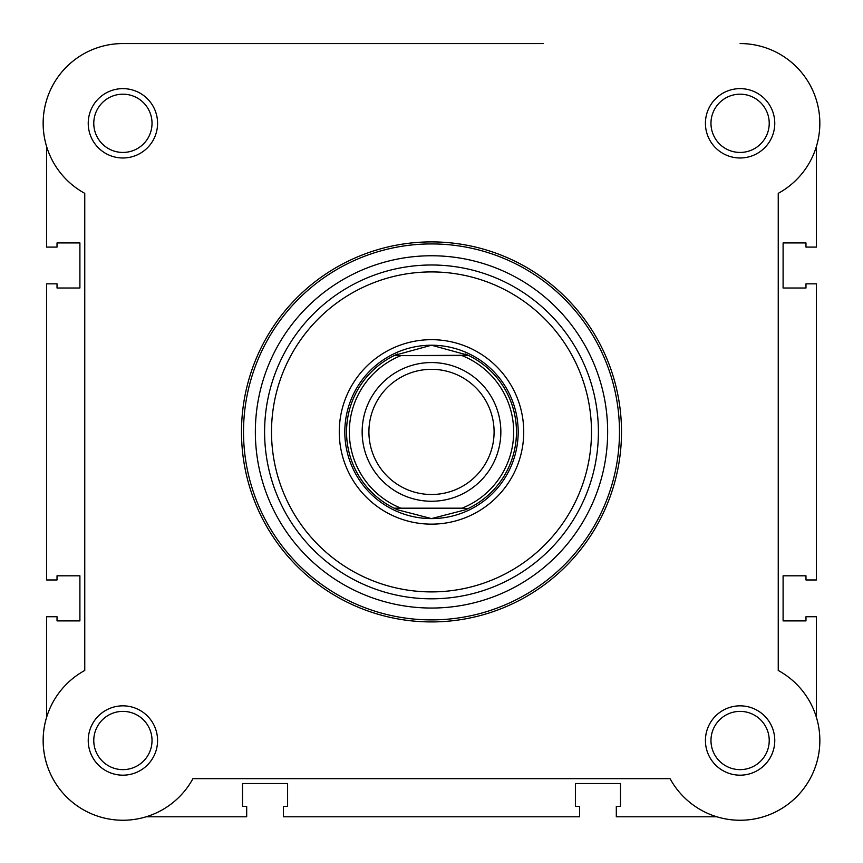 <?xml version="1.0" encoding="UTF-8"?>
<svg xmlns="http://www.w3.org/2000/svg" width="863" height="863" viewBox="0 0 863 863"><rect width="100%" height="100%" fill="white"/><g stroke="black" fill="none" stroke-linecap="round" stroke-linejoin="round"><path stroke-width="1.29" d="M819.85 740.508A79.752 79.752 0 0 1 716.84 816.786L616.311 816.786L616.311 806.387L620.475 806.387L620.475 783.507L575.394 783.507L575.394 806.387L579.558 806.387L579.558 816.786L283.442 816.786L283.442 806.387L287.606 806.387L287.606 783.507L242.525 783.507L242.525 806.387L246.689 806.387L246.689 816.786L146.16 816.786A79.752 79.752 0 0 1 46.613 717.25L46.613 616.721L57.023 616.721L57.023 620.885L79.903 620.885L79.903 575.804L57.023 575.804L57.023 579.968L46.613 579.968L46.613 283.851L57.023 283.851L57.023 288.015L79.903 288.015L79.903 242.935L57.023 242.935L57.023 247.098L46.613 247.098L46.613 146.57A79.752 79.752 0 0 1 122.902 43.56L402.956 43.56M816.387 717.25L816.387 616.721L805.977 616.721L805.977 620.885L783.097 620.885L783.097 575.804L805.977 575.804L805.977 579.968L816.387 579.968L816.387 283.851L805.977 283.851L805.977 288.015L783.097 288.015L783.097 242.935L805.977 242.935L805.977 247.098L816.387 247.098L816.387 146.57M543.259 43.56L122.902 43.56A79.752 79.752 0 0 0 84.757 193.344L84.757 670.475A79.752 79.752 0 0 0 103.226 817.79A79.752 79.752 0 0 0 192.934 778.653L670.066 778.653A79.752 79.752 0 0 0 796.495 796.905A79.752 79.752 0 0 0 778.243 670.475L778.243 193.344A79.752 79.752 0 0 0 740.098 43.56M88.231 740.508A34.671 34.671 0 0 1 122.902 705.837A34.671 34.671 0 0 1 157.573 740.508A34.671 34.671 0 0 1 122.902 775.179A34.671 34.671 0 0 1 88.231 740.508M152.028 740.508A29.126 29.126 0 0 0 122.902 711.382A29.126 29.126 0 0 0 93.776 740.508A29.126 29.126 0 0 0 122.902 769.634A29.126 29.126 0 0 0 152.028 740.508M705.427 740.508A34.671 34.671 0 0 1 740.098 705.837A34.671 34.671 0 0 1 774.769 740.508A34.671 34.671 0 0 1 740.098 775.179A34.671 34.671 0 0 1 705.427 740.508M769.224 740.508A29.126 29.126 0 0 0 740.098 711.382A29.126 29.126 0 0 0 710.972 740.508A29.126 29.126 0 0 0 740.098 769.634A29.126 29.126 0 0 0 769.224 740.508M88.231 123.312A34.671 34.671 0 0 1 122.902 88.63A34.671 34.671 0 0 1 157.573 123.312A34.671 34.671 0 0 1 122.902 157.983A34.671 34.671 0 0 1 88.231 123.312M152.028 123.312A29.126 29.126 0 0 0 122.902 94.186A29.126 29.126 0 0 0 93.776 123.312A29.126 29.126 0 0 0 122.902 152.438A29.126 29.126 0 0 0 152.028 123.312M705.427 123.312A34.671 34.671 0 0 1 740.098 88.63A34.671 34.671 0 0 1 774.769 123.312A34.671 34.671 0 0 1 740.098 157.983A34.671 34.671 0 0 1 705.427 123.312M769.224 123.312A29.126 29.126 0 0 0 740.098 94.186A29.126 29.126 0 0 0 710.972 123.312A29.126 29.126 0 0 0 740.098 152.438A29.126 29.126 0 0 0 769.224 123.312M339.267 431.91A92.233 92.233 0 0 1 431.5 339.677A92.233 92.233 0 0 1 523.733 431.91A92.233 92.233 0 0 1 431.5 524.143A92.233 92.233 0 0 1 339.267 431.91M621.511 431.91A190.011 190.011 0 0 1 431.5 621.921A190.011 190.011 0 0 1 241.489 431.91A190.011 190.011 0 0 1 431.5 241.899A190.011 190.011 0 0 1 621.511 431.91M255.351 431.91A176.149 176.149 0 0 0 431.5 608.048A176.149 176.149 0 0 0 607.649 431.91A176.149 176.149 0 0 0 431.5 255.761A176.149 176.149 0 0 0 255.351 431.91M431.5 501.252A69.353 69.353 0 0 1 362.147 431.91A69.353 69.353 0 0 1 431.5 362.557A69.353 69.353 0 0 1 500.853 431.91A69.353 69.353 0 0 1 431.5 501.252M431.5 369.31A62.589 62.589 0 0 0 368.911 431.91A62.589 62.589 0 0 0 431.5 494.499A62.589 62.589 0 0 0 494.089 431.91A62.589 62.589 0 0 0 431.5 369.31M468.102 355.621L468.889 355.621A84.952 84.952 0 0 1 468.889 508.188L465.34 509.828L431.5 518.598A86.688 86.688 0 0 0 518.188 431.91A86.688 86.688 0 0 0 431.5 345.222A86.688 86.688 0 0 0 344.812 431.91A86.688 86.688 0 0 0 431.5 518.598L397.66 509.828L394.111 508.188A84.952 84.952 0 0 1 394.111 355.621L468.167 355.276L431.5 345.222L394.833 355.276M394.111 508.188L462.061 508.188A82.179 82.179 0 0 0 462.061 355.621L400.939 355.621A82.179 82.179 0 0 0 400.939 508.188L394.898 508.188M468.889 355.621L468.167 355.276M468.167 508.534L394.833 508.534M397.66 353.992A84.952 84.952 0 0 0 395.578 354.92M395.578 508.89A84.952 84.952 0 0 0 397.66 509.828M465.34 509.828A84.952 84.952 0 0 0 467.422 508.89M467.422 354.92A84.952 84.952 0 0 0 465.34 353.992M243.517 431.91A187.983 187.983 0 0 0 431.5 619.893A187.983 187.983 0 0 0 619.483 431.91A187.983 187.983 0 0 0 431.5 243.927A187.983 187.983 0 0 0 243.517 431.91M271.511 431.91A159.989 159.989 0 0 0 431.5 591.899A159.989 159.989 0 0 0 591.489 431.91A159.989 159.989 0 0 0 431.5 271.921A159.989 159.989 0 0 0 271.511 431.91M598.404 431.91A166.904 166.904 0 0 1 431.5 598.814A166.904 166.904 0 0 1 264.596 431.91A166.904 166.904 0 0 1 431.5 264.995A166.904 166.904 0 0 1 598.404 431.91"/></g></svg>
